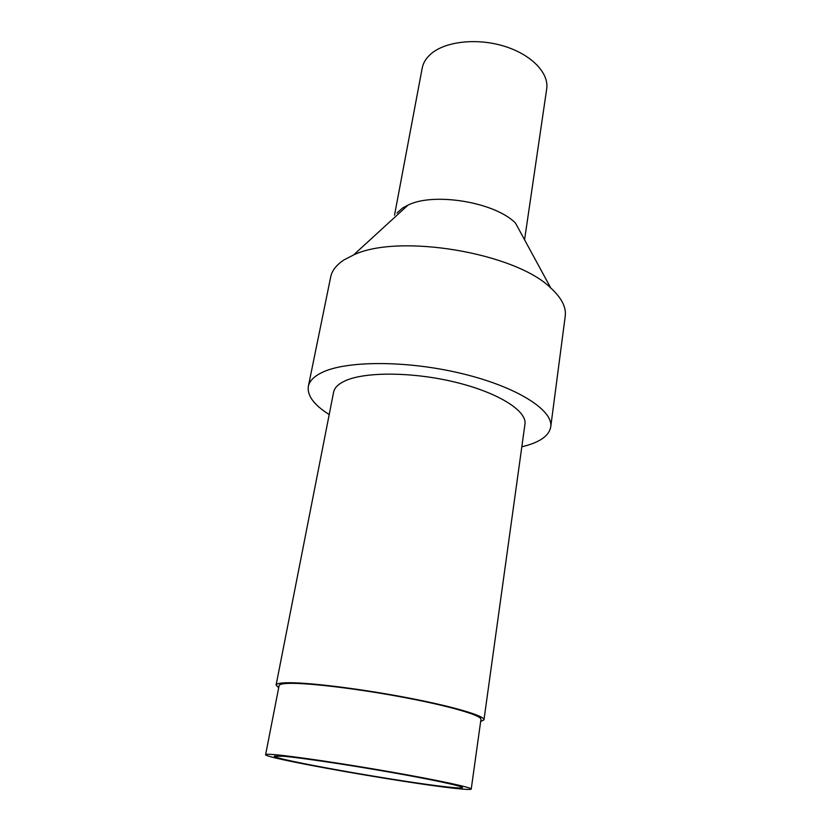 <?xml version="1.0" encoding="UTF-8"?>
<svg xmlns="http://www.w3.org/2000/svg" width="831" height="831" viewBox="0 0 831 831"><rect width="100%" height="100%" fill="white"/><g stroke="black" fill="none" stroke-linecap="round" stroke-linejoin="round"><path stroke-width="1.25" d="M471.229 789.066L480.952 719.366C481.949 715.522 450.309 706.184 404.292 697.5C358.358 688.795 308.114 682.77 289.022 683.373C282.665 683.56 279.372 684.308 279.112 685.596L265.619 754.652C263.676 758.09 404.655 783.01 454.547 788.307C465.298 789.502 470.865 789.751 471.229 789.066C471.915 787.559 439.319 780.465 392.263 772.196C345.301 763.928 294.278 756.355 275.258 754.704C268.932 754.153 265.712 754.133 265.619 754.652M480.64 721.568L483.974 719.833L524.953 424.236C527.207 411.054 498.652 392.741 455.617 382.26C412.664 371.727 364.352 371.582 344.647 381.065C338.124 384.161 334.446 387.88 333.595 392.211L276.1 685.045L278.686 687.767M483.974 719.833C485.013 715.865 452.428 706.246 404.946 697.282C357.559 688.317 305.766 682.116 286.207 682.76C279.735 682.957 276.359 683.726 276.1 685.045M521.826 446.787L526.999 445.426C541.355 441.209 549.27 435.049 550.724 426.947L565.225 316.206C566.389 307.283 561.569 297.872 550.766 287.983C515.324 252.738 398.527 233.189 353.549 254.982L344.024 259.916C336.42 264.892 331.974 270.574 330.686 276.962L308.343 386.394C307.044 395.556 313.993 404.946 329.201 414.544M550.724 426.947C553.529 410.348 517.318 386.934 461.994 373.607C406.785 360.197 345.291 360.498 321.317 372.839C313.723 376.672 309.402 381.19 308.343 386.394M550.766 287.983L515.459 223.03C495.016 202.234 434.177 192.054 408.073 205.06L402.505 208.082L396.927 213.027M524.569 239.795L546.694 88.938C549.198 73.263 531.695 54.721 504.552 46.307C477.472 37.81 445.769 41.259 431.247 53.641C426.241 57.9 423.228 62.72 422.2 68.111L394.528 215.156M447.525 786.988C457.185 788.058 462.181 788.276 462.493 787.653C463.106 786.271 433.273 779.79 390.435 772.259C347.67 764.728 301.071 757.789 283.402 756.231L274.334 756.168C272.277 759.254 402.162 782.21 447.525 786.988M408.073 205.06L353.549 254.982"/></g></svg>
